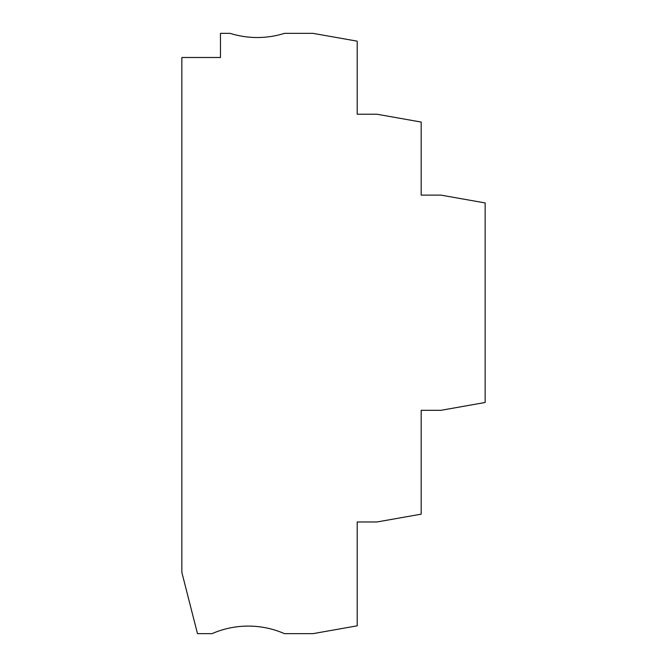 <?xml version="1.0" encoding="UTF-8"?>
<svg xmlns="http://www.w3.org/2000/svg" width="667" height="667" viewBox="0 0 667 667"><rect width="100%" height="100%" fill="white"/><g stroke="black" fill="none" stroke-linecap="round" stroke-linejoin="round"><path stroke-width="1" d="M284.459 633.65A90.545 90.545 0 0 0 212.023 633.65L197.482 633.65L181.841 572.369L181.841 57.495L220.469 57.495L220.469 33.35L230.132 33.35A90.545 90.545 0 0 0 284.459 33.35L312.981 33.35L357.195 41.171L357.195 114.232L376.972 114.232L421.177 122.061L421.177 195.123L440.954 195.123L485.159 202.943L485.159 402.484L440.954 410.313L421.177 410.313L421.177 514.157L376.972 521.978L357.195 521.978L357.195 625.821L312.981 633.65L284.459 633.65"/></g></svg>
